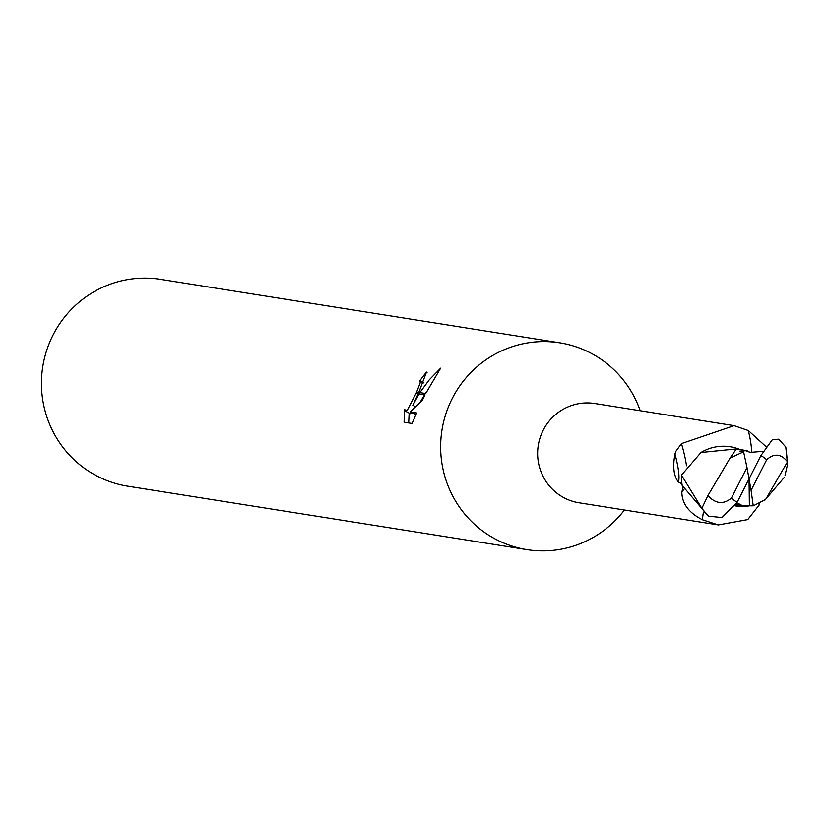 <?xml version="1.0" encoding="UTF-8"?>
<svg xmlns="http://www.w3.org/2000/svg" width="829" height="829" viewBox="0 0 829 829"><rect width="100%" height="100%" fill="white"/><g stroke="black" fill="none" stroke-linecap="round" stroke-linejoin="round"><path stroke-width="1.24" d="M686.495 465.784A54.072 9.212 69.7 0 0 681.49 443.598L734.121 425.66L594.818 403.516A50.258 49.284 99 0 0 543.202 430.22A50.258 49.284 99 0 0 579.046 502.788L718.349 524.933L702.536 519.804C688.889 512.85 681.998 503.669 681.873 492.271L682.992 487.037M759.561 503.669L759.105 505.006M759.012 503.939A54.072 26.352 -114.5 0 0 759.115 505.099L747.758 519.596L718.349 524.933M681.739 482.032L680.733 483.214L678.412 481.939C673.77 476.271 672.63 466.924 674.982 453.888L675.904 451.318L681.49 443.598M559.803 342.812A104.713 102.682 99 0 1 640.216 410.728A104.713 102.682 99 0 0 550.56 341.786A104.713 102.682 99 0 0 452.251 398.448A104.713 102.682 99 0 0 487.866 534.643A104.713 102.682 99 0 0 624.434 510.001A104.713 102.682 99 0 1 526.933 549.637L127.739 486.188A104.713 102.682 99 0 1 53.056 334.999A104.713 102.682 99 0 1 160.619 279.363L559.803 342.812A104.713 102.682 99 0 0 452.251 398.448A104.713 102.682 99 0 0 526.933 549.637M404.065 422.199L404.749 409.308L405.485 411.205L407.288 410.22L416.023 393.412L418.158 393.744L412.863 405.277L419.028 393.889L425.039 394.842L422.365 400.262L410.189 411.94L416.666 412.966L412.054 423.474L404.055 422.21M423.484 382.905L420.148 381.164M416.023 393.402A16.725 3.109 -62.3 0 0 416.635 392.076L420.282 382.687L419.795 380.977A104.713 102.682 -81 0 1 426.51 372.097L418.8 392.428A27.533 5.119 117.7 0 1 418.158 393.744M409.163 413.132L408.687 422.945M419.847 392.594L429.349 379.734L440.613 368.2L425.712 393.526L419.847 392.594L419.028 393.889M415.422 406.624L412.863 405.277M426.956 391.153L425.381 393.474M424.541 394.759L420.199 402.169M427.08 372.397L426.51 372.097M418.79 392.428L416.635 392.076M411.806 412.79L410.334 413.702L405.485 411.205M415.992 414.562L410.189 411.94M751.437 452.686A56.973 9.699 69.7 0 0 748.307 430.531L766.131 446.748M742.732 450.758A44.921 44.051 99 0 0 741.323 450.085M740.162 449.577A44.921 44.051 99 0 0 719.665 446.396A44.921 44.051 99 0 0 700.982 452.499L736.359 448.935L746.97 450.696L750.027 452.365L745.882 450.727L739.893 451.1L743.603 451.784L730.069 458.043L736.359 448.935M734.121 425.66L748.307 430.531M678.412 481.939A56.776 9.668 69.7 0 0 674.982 453.888M735.095 505.866A44.921 44.051 99 0 0 741.841 506.457A44.921 44.051 99 0 0 750.981 505.555M703.448 512.301A56.973 27.771 -114.5 0 0 702.536 519.804M736.421 503.7L743.634 505.742L753.25 505.856L765.675 499.421L787.509 461.805L785.788 447.028L787.55 464.364L785.053 475.162M749.944 505.41L735.458 505.307M784.172 477.535L765.084 499.949M730.069 458.043L707.904 495.607L701.862 508.343L681.49 475.141A52.351 51.336 99 0 0 682.205 485.483L708.474 516.156L721.966 517.555L737.209 502.219M743.623 505.752L735.862 504.654M745.903 450.717L746.97 450.696M681.49 475.141L700.982 452.499M779.467 440.064L778.752 439.183L772.359 439.681L760.867 455.618L749.043 478.913L746.991 467.504L731.427 498.063C723.479 504.737 715.634 503.918 707.904 495.607M763.198 451.349L750.027 452.385M743.603 451.784L746.991 467.504M731.427 498.063A26.176 25.668 99 0 0 737.219 502.219L749.043 478.913L751.084 490.333L766.659 459.774C774.12 453.028 781.073 453.701 787.509 461.805M751.084 490.333L753.25 505.856M749.043 478.913L749.385 505.338M684.122 489.131A78.672 38.352 -114.5 0 0 681.873 492.271M701.862 508.343A52.351 51.336 99 0 0 708.474 516.156M766.659 459.774A26.176 25.668 99 0 0 760.867 455.618M420.002 381.039L423.495 382.874M787.498 458.779L787.477 457.94M739.043 505.213L735.831 504.706M739.344 504.022L738.639 503.877M785.788 447.028L778.752 439.183"/></g></svg>

